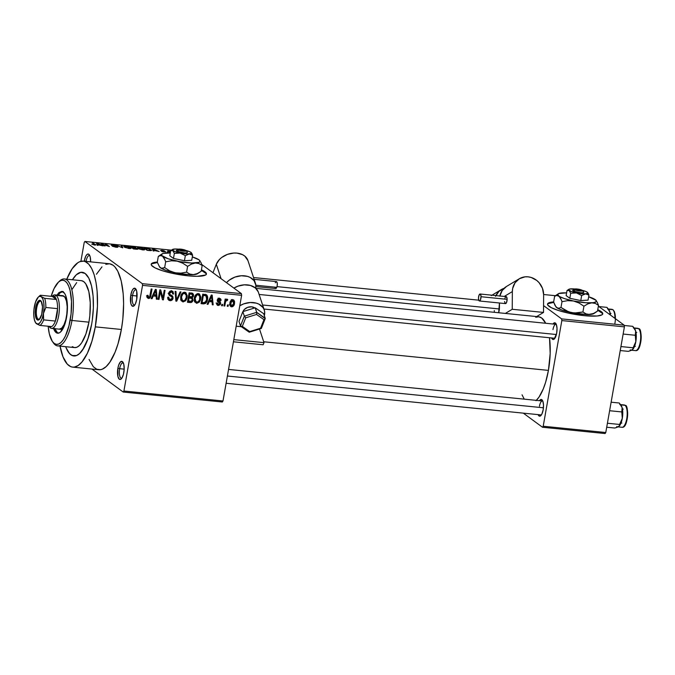 <?xml version="1.0" encoding="UTF-8"?>
<svg xmlns="http://www.w3.org/2000/svg" width="675" height="675" viewBox="0 0 675 675"><rect width="100%" height="100%" fill="white"/><g stroke="black" fill="none" stroke-linecap="round" stroke-linejoin="round"><path stroke-width="1.01" d="M86.062 261.377A7.712 2.734 -84.3 0 0 86.062 261.411L90.593 261.832L86.062 261.377A7.712 2.734 95.7 0 1 86.062 261.377A7.712 2.734 95.7 0 1 89.345 255.547A7.712 2.734 95.7 0 1 89.809 255.715A7.712 2.734 -84.3 0 0 86.062 261.377L84.308 260.904L86.062 261.377M132.545 295.549A7.712 2.734 -84.3 0 0 134.772 304.99A7.712 2.734 95.7 0 1 134.283 305.058A7.712 2.734 95.7 0 1 132.545 295.549L137.076 296.004L132.545 295.549A7.712 2.734 95.7 0 1 135.827 289.718A7.712 2.734 95.7 0 1 136.291 289.887A7.712 2.734 -84.3 0 0 132.545 295.549L130.79 295.076L132.545 295.549M136.713 299.438A9.113 3.232 95.7 0 1 134.131 305.767A9.113 3.232 95.7 0 1 130.992 304.02A9.113 3.232 95.7 0 1 130.79 295.076L130.815 303.37L131.65 305.471L133.447 306.222L135.354 303.961L136.713 299.438L136.688 291.144L135.304 288.453L133.397 288.723L132.148 290.554L130.79 295.076A9.113 3.232 95.7 0 1 135.818 288.993A9.113 3.232 95.7 0 1 136.713 299.438M119.652 368.693A7.712 2.734 -84.3 0 0 121.871 378.135A7.712 2.734 95.7 0 1 121.382 378.211A7.712 2.734 95.7 0 1 119.652 368.693L124.183 369.149L119.652 368.693A7.712 2.734 95.7 0 1 122.926 362.872A7.712 2.734 95.7 0 1 123.39 363.032A7.712 2.734 -84.3 0 0 119.652 368.693L117.889 368.229L119.652 368.693M123.812 372.583A9.113 3.232 95.7 0 1 121.23 378.92A9.113 3.232 95.7 0 1 118.091 377.165A9.113 3.232 95.7 0 1 117.889 368.229L117.914 376.515L119.298 379.215L120.555 379.375L121.846 378.177L123.457 374.262L124.183 369.048L123.787 364.298L122.403 361.606L120.496 361.876L118.707 365.023L117.889 368.229A9.113 3.232 95.7 0 1 122.918 362.146A9.113 3.232 95.7 0 1 123.812 372.583M206.322 274.244A28.029 5.383 10 0 0 201.319 270.354L206.061 273.535M201.412 269.814A28.029 5.383 -170 0 1 206.407 273.983A28.029 5.383 -170 0 1 187.912 275.813L171.889 273.232L162.186 270.658L155.005 267.848L151.453 265.241L151.225 264.127L153.917 262.524L157.309 262.043A28.029 5.383 -170 0 0 151.192 264.246A28.029 5.383 -170 0 0 187.912 275.813L197.201 276.311L205.546 275.02L206.381 274.101L206.153 272.995L201.412 269.814M551.576 337.888L553.07 339.508L554.276 339.019L556.681 333.155A8.412 2.987 95.7 0 1 554.293 339.002A8.412 2.987 95.7 0 1 551.602 337.956M538.059 414.56L539.553 416.18L540.751 415.69L541.907 414.003L543.164 409.826A8.412 2.987 95.7 0 1 540.776 415.673A8.412 2.987 95.7 0 1 538.085 414.627M89.049 359.429L93.327 366.727L96.728 369.225L100.398 369.698L102.305 369.174L106.135 366.618L109.89 362.146L115.054 352.24L117.998 343.87L121.373 329.476A53.258 18.908 -84.3 0 0 109.392 263.756L83.312 261.132A53.258 18.908 95.7 0 1 95.302 326.852L121.373 329.476L122.816 319.191L123.609 303.708L123.204 293.929L121.23 281.019L117.771 271.181L114.792 266.768L113.138 265.275L109.586 263.773L105.823 264.322M59.982 345.836L62.977 356.813L67.255 364.103L70.647 366.601L72.461 367.099L74.326 367.082L78.148 365.521L81.953 361.994L87.345 353.312L91.918 341.246L95.302 326.852A53.258 18.908 95.7 0 1 72.655 367.116L98.736 369.74A53.258 18.908 -84.3 0 0 121.373 329.476L95.302 326.852L97.462 306.188L97.133 291.313L95.985 282.412L94.154 274.725L91.699 268.557L88.72 264.144L85.32 261.647L83.506 261.157L79.743 261.698L77.828 262.727L72.157 268.726L66.766 279.188A53.258 18.908 95.7 0 1 83.312 261.132M535.984 400.688L539.047 397.043L543.257 388.96L545.662 382.134L548.421 370.389L263.706 341.761L548.421 370.389A43.445 15.424 -84.3 0 0 549.526 337.745M535.722 317.233L538.793 316.786L541.696 318.009L545.695 323.274A43.445 15.424 -84.3 0 0 538.633 316.769L255.8 288.335M602.657 314.094A28.029 5.383 10 0 0 597.653 310.205L602.387 313.386M597.746 309.665A28.029 5.383 -170 0 1 602.741 313.833A28.029 5.383 -170 0 1 584.246 315.664L568.223 313.082L558.52 310.508L551.34 307.699L547.779 305.083L547.56 303.978L550.252 302.375L553.643 301.885A28.029 5.383 -170 0 0 547.526 304.096A28.029 5.383 -170 0 0 584.246 315.664L597.198 315.993L601.881 314.862L602.708 313.951L602.488 312.846L597.746 309.665M91.657 324.177A42.044 14.926 95.7 0 1 73.778 355.961A42.044 14.926 95.7 0 1 65.711 346.697L66.133 347.827L65.711 346.697A42.044 14.926 95.7 0 0 73.778 355.961A42.044 14.926 95.7 0 0 91.657 324.177L87.877 338.96L82.586 349.971L79.625 353.498L76.596 355.514L73.626 355.944L70.824 354.763L68.293 352.021L66.133 347.827L69.517 353.582L72.191 355.556L76.596 355.514L79.625 353.498L84.012 347.676L86.662 342.149L88.99 335.543L91.657 324.177A42.044 14.926 95.7 0 0 82.19 272.287A42.044 14.926 95.7 0 1 91.657 324.177M241.405 293.633L201.85 264.549L241.405 293.633L241.625 295.321L142.543 285.356L123.913 391.019L222.995 400.984L241.625 295.321L222.995 400.984L222.303 401.996L222.995 400.984L123.913 391.019L123.213 392.04L222.303 401.996L123.213 392.04L91.96 369.056L123.213 392.04L123.913 391.019L142.543 285.356L142.324 283.669L241.405 293.633L241.625 295.321L142.543 285.356L142.324 283.669L241.405 293.633M171.475 250.155L84.907 241.456L142.324 283.669L84.907 241.456L171.475 250.155M169.585 251.809L170.378 252.391L169.265 251.48L169.501 252.273L169.585 251.809M170.336 252.644L167.636 250.906L170.328 251.227L167.636 250.906L170.336 252.644M167.957 252.121L167.13 252.037L167.957 252.121M165.578 251.716L162.979 251.851L161.544 251.319L164.734 251.632L160.566 250.501L163.443 250.568L164.464 250.982L161.528 250.687L165.578 251.716L161.452 250.644L164.464 250.982L161.882 250.298L160.675 250.594L164.801 251.682L161.544 251.319L165.738 251.944M153.757 250.374L153.993 251.007L153.124 250.914L152.457 248.822L153.335 248.915L159.173 251.522L153.757 250.374L159.173 251.522L153.335 248.915L152.457 248.822L153.124 250.914L153.993 251.007L153.757 250.374M142.737 249.902L138.696 248.839L137.582 247.598L141.117 247.759L144.307 249.016L144.627 249.784L142.737 249.902L144.627 249.784L144.307 249.016L139.472 247.497C137.371 247.421 136.856 247.725 137.945 248.408L142.737 249.902M129.111 248.527L124.31 247.033L124.267 246.122L127.491 246.392L130.368 247.447L131.001 248.408L129.111 248.527L131.001 248.408L130.672 247.649L125.837 246.122C123.736 246.046 123.23 246.35 124.31 247.033L129.111 248.527M94.517 245.05L91.724 244.139L94.829 244.721L92.332 242.781L95.631 244.713L94.517 245.05C95.842 245.101 96.12 244.907 95.327 244.46L92.332 242.781L94.838 244.696L91.724 244.139L94.517 245.05M97.816 244.755L98.052 245.379L97.183 245.295L96.517 243.203L97.394 243.287L103.233 245.903L97.816 244.755L103.233 245.903L97.394 243.287L96.517 243.203L97.183 245.295L98.052 245.379L97.816 244.755M102.457 244.207L105.005 246.08L100.988 243.65L107.933 245.97L105.376 244.088L106.203 244.173L109.392 246.518L102.457 244.207L109.392 246.518L106.203 244.173L105.376 244.088L107.933 245.97L100.988 243.65L105.005 246.08L102.457 244.207L102.372 244.671L102.457 244.207M112.025 245.295L116.125 245.751L112.674 244.797L111.181 245.202L116.927 246.721L115.754 247.185L112.269 246.156L116.092 247.219C117.686 247.354 118.235 247.219 117.754 246.797L116.353 247.244L112.514 246.308L116.986 246.932L111.181 245.202L111.78 244.747L114.294 245.059L116.125 245.751L112.919 245.059L111.999 245.076L112.244 245.43L117.754 246.797L111.847 245.531M122.124 245.776L122.707 247.86L116.243 245.185L121.88 247.539L121.255 245.692L122.124 245.776L121.255 245.692L121.88 247.539L116.243 245.185L122.707 247.86L122.124 245.776L121.829 247.438L122.124 245.776M137.616 248.763L137.227 249.269L133.456 248.94L130.258 246.594L135.726 247.548L135.692 248.071L137.616 248.763L135.692 248.071L135.92 247.674L130.258 246.594L133.456 248.94L136.021 249.202C137.666 249.345 138.198 249.202 137.616 248.763L137.835 249.067M151.04 249.683L151.554 250.282L151.158 250.594L147.082 250.307L143.893 247.961L150.128 249.151L143.893 247.961L147.082 250.307L149.512 250.552C151.656 250.661 152.162 250.374 151.04 249.683L150.871 250.619L151.04 249.683L151.546 250.332M228.336 305.016L228.099 306.366L227.264 306.281L227.509 304.931L228.336 305.016L227.509 304.931L227.264 306.281L228.099 306.366L227.348 305.817L228.099 306.366L228.336 305.016M225.408 302.459L224.775 306.037L223.948 305.952L225.163 299.05L225.99 299.135L225.796 300.24L226.8 299.126L227.728 299.565L227.315 300.527L225.998 300.729L225.408 302.459L225.813 301.067L227.315 300.527L227.728 299.565L227.003 299.109L225.796 300.24L225.99 299.135L225.163 299.05L223.948 305.952L224.775 306.037L224.032 305.488L224.775 306.037L225.408 302.459L224.657 301.911L225.408 302.459M222.649 304.442L222.404 305.792L221.577 305.716L221.813 304.358L222.649 304.442L221.813 304.358L221.577 305.716L222.404 305.792L221.662 305.243L222.404 305.792L222.649 304.442M218.784 300.983L218.818 302.138L220.649 303.472L220.143 304.695L218.244 305.505L216.692 304.172L216.616 303.083L217.468 303.041L218.227 304.476L219.729 303.784L219.679 302.915L217.257 300.949L217.502 299.379L218.708 298.401L220.193 298.552L220.936 299.363L221.046 300.518L220.193 300.561L219.324 299.346L218.093 300.24L220.362 301.885L220.649 303.472L220.193 301.733L218.109 300.08L219.856 299.523L218.025 298.19M209.208 301.582L207.984 304.349L207.115 304.256L211.317 295.026L212.186 295.118L213.165 304.864L212.296 304.779L212.077 301.877L209.208 301.582L212.077 301.877L212.296 304.779L213.165 304.864L212.186 295.118L211.317 295.026L207.115 304.256L207.984 304.349L207.309 303.843L207.984 304.349L209.208 301.582L208.55 301.109L209.208 301.582M196.67 303.337L194.543 301.607L194.299 298.274L196.096 294.443L197.572 293.642L199.488 293.996L200.863 297.152L200.391 300.122L199.302 302.122L196.67 303.337L199.302 302.122L200.72 298.797L199.555 294.047L198.391 293.608C195.961 294.005 194.594 295.566 194.299 298.274L194.543 301.607L196.67 303.337M183.035 301.961L181.069 300.569L180.672 296.899L182.798 292.798L184.351 292.224L185.853 292.621L187.237 295.785L186.764 298.747L185.667 300.755L183.035 301.961L185.667 300.755L187.093 297.43L185.929 292.672L184.756 292.233C182.326 292.638 180.968 294.19 180.672 296.899L180.917 300.232L183.035 301.961M148.677 297.38L148.028 295.312L147.175 295.346L147.26 297.683L148.449 298.485L147.26 297.683L147.175 295.346L148.028 295.312L148.272 297.219L149.622 296.899L151.192 288.984L152.018 289.069L150.466 297.059L149.69 298.156L148.449 298.485C149.968 298.249 150.787 297.253 150.888 295.507L152.018 289.069L151.192 288.984L149.698 296.755L148.677 297.38L146.475 295.903M153.259 295.962L152.044 298.721L151.175 298.637L155.377 289.406L156.246 289.491L157.224 299.244L156.355 299.152L156.136 296.249L153.259 295.962L156.136 296.249L156.355 299.152L157.224 299.244L156.246 289.491L155.377 289.406L151.175 298.637L152.044 298.721L151.369 298.223L152.044 298.721L153.259 295.962L152.609 295.481L153.259 295.962M160.338 291.828L158.996 299.422L158.169 299.337L159.84 289.853L160.726 289.946L162.886 297.894L164.227 290.292L165.054 290.377L163.384 299.86L162.489 299.767L160.338 291.828L162.489 299.767L163.384 299.86L165.054 290.377L164.227 290.292L162.886 297.894L160.726 289.946L159.84 289.853L158.169 299.337L158.996 299.422L158.254 298.873L158.996 299.422L160.338 291.828L159.587 291.279L160.338 291.828M167.552 297.877L169.374 299.211L168.202 299.312L170.024 300.653C171.678 300.704 172.699 299.869 173.095 298.164L172.277 297.565L173.095 298.164L172.732 299.211L170.547 300.67L168.927 300.316L167.889 298.882L167.839 297.177L168.691 297.135L168.953 298.755L169.889 299.472L171.273 299.43L172.176 298.434L172.057 297.017L169.349 295.422L168.742 294.216L169.366 291.853L171.096 290.9L172.977 291.516L173.585 293.996L172.732 294.03L172.437 292.503L171.113 292.005L169.957 292.553L169.594 294.148L172.716 296.215L173.095 298.164L172.235 295.777L169.687 294.376L169.594 293.389L171.416 292.022L172.226 292.309L172.732 294.03L173.585 293.996L172.758 291.33L171.585 290.908C170.049 290.891 169.113 291.676 168.767 293.271L169.493 295.54L171.796 296.755L172.26 298.097L170.294 299.557L169.374 299.211L168.691 297.135L167.839 297.177L168.75 300.198L170.024 300.653L168.033 299.295M180.976 291.98L176.698 301.202L175.888 301.118L175.103 291.389L175.964 291.473L176.437 300.046L180.107 291.895L180.976 291.98L180.107 291.895L176.437 300.046L175.964 291.473L175.103 291.389L175.888 301.118L176.698 301.202L175.846 300.569L176.698 301.202L180.976 291.98M193.033 300.012L191.346 302.434L187.447 302.282L189.118 292.798L192.578 293.271L193.573 294.722L193.286 296.502L192.307 297.565L193.033 300.012L192.307 297.565L193.556 295.667L192.864 293.439L189.118 292.798L187.447 302.282L190.012 302.535L187.642 301.143L190.012 302.535C191.692 302.628 192.704 301.784 193.033 300.012L192.24 299.43L193.033 300.012M207.487 299.413L205.453 303.48L201.074 303.649L202.745 294.165L206.845 295.085L207.579 296.806L207.487 299.413C208.001 297.481 207.622 295.912 206.356 294.705L202.745 294.165L201.074 303.649L203.504 303.893L201.277 302.51L203.504 303.893C205.9 303.632 207.233 302.138 207.487 299.413L206.736 298.865L207.487 299.413M234.52 303.429L233.668 305.767L232.554 306.695L231.01 306.703L229.93 305.421L230.192 301.843L231.677 299.928L233.854 300.139L234.579 301.539L234.52 303.429L233.71 300.029L232.833 299.7C231.069 299.97 230.091 301.075 229.888 303.041L230.69 306.517L231.567 306.838L230.057 305.733L231.567 306.838C233.347 306.56 234.335 305.421 234.52 303.429L233.761 302.864L234.52 303.429M84.215 242.477L80.89 261.318L84.215 242.477L84.907 241.456L84.215 242.477M72.444 279.762A42.044 14.926 95.7 0 1 82.19 272.287A42.044 14.926 95.7 0 0 72.444 279.762L76.351 274.75L80.873 272.32L85.151 273.485L88.813 278.151L91.538 285.922L93.099 296.114L93.361 307.859L92.289 320.144L93.361 307.859L93.099 296.114L91.538 285.922L88.813 278.151L85.151 273.485L80.873 272.32L76.351 274.75L72.444 279.762M523.311 413.142L542.506 427.25L605.087 433.544L605.779 432.523L624.409 326.869L561.836 320.574L543.206 426.237L605.779 432.523L605.087 433.544L542.506 427.25L523.311 413.142M543.569 305.615L561.617 318.887L624.198 325.173L598.362 306.18L624.198 325.173L624.409 326.869L605.779 432.523L543.206 426.237L542.506 427.25L543.206 426.237L561.836 320.574L561.617 318.887L561.836 320.574L624.409 326.869L624.198 325.173L561.617 318.887L543.569 305.615M564.317 292.975L562.444 292.874A19.626 3.763 -170 0 1 566.603 292.866L558.731 293.541L557.786 294.368L558.841 296.021A19.626 3.763 -170 0 1 558.267 293.785L555.441 295.692L543.637 294.519L555.424 295.701L554.639 296.249L553.618 302.029L554.639 296.249L556.799 295.448L564.477 298.612L573.488 300.999L585.799 302.746L593.266 302.695L596.092 301.793L596.025 300.291L588.659 296.755A19.626 3.763 -170 0 1 595.342 299.692L594.354 299.202M543.164 409.826L543.493 404.975L542.801 401.077L541.299 399.457L539.485 400.68A8.412 2.987 95.7 0 1 542.329 400.191A8.412 2.987 95.7 0 1 543.164 409.826M556.681 333.155L557.018 328.303L556.318 324.405L554.816 322.785L553.002 324.008A8.412 2.987 95.7 0 1 555.854 323.519A8.412 2.987 95.7 0 1 556.681 333.155M536.321 400.359A43.445 15.424 -84.3 0 0 548.421 370.389L550.176 353.531L549.517 337.652M522.045 394.824L524.273 399.161M548.294 303.607L553.753 302.417A28.029 5.383 10 0 0 547.518 304.374M539.452 406.274A7.012 2.489 95.7 0 1 542.43 400.975A7.012 2.489 95.7 0 1 542.801 401.102A7.012 2.489 -84.3 0 0 539.452 406.274M552.968 329.602A7.012 2.489 95.7 0 1 555.947 324.304A7.012 2.489 95.7 0 1 556.327 324.43A7.012 2.489 -84.3 0 0 552.968 329.602M90.593 261.866L90.205 256.973L89.37 254.872L88.214 254.028L86.915 254.551L85.666 256.382L84.308 260.904A9.113 3.232 95.7 0 1 89.336 254.821A9.113 3.232 95.7 0 1 90.593 261.866M101.984 266.87L96.432 274.252M72.655 367.116A53.258 18.908 95.7 0 1 60.033 346.132M151.959 263.756L157.418 262.567A28.029 5.383 10 0 0 151.183 264.524M150.137 294.958L150.888 295.507L150.137 294.958M147.791 296.865L147.108 297.135M147.26 297.683L148.449 298.485M146.88 297.152L147.859 296.814M155.107 295.017L155.157 295.532L155.107 295.017M156.305 298.569L157.224 299.244L156.305 298.569M154.356 294.941L156.136 296.249L154.356 294.941M153.689 294.848L152.93 294.773L153.689 294.848M153.74 294.882L154.997 292.199L154.33 291.701L154.997 292.199L155.697 290.444L155.098 290.005L155.697 290.444L156.043 295.11L153.098 294.41L156.043 295.11L155.697 290.444L153.74 294.882M161.764 297.067L162.886 297.894L161.764 297.067M162.304 299.067L163.384 299.86L162.304 299.067M169.349 295.059L170.235 295.675M169.012 295L170.505 296.097L169.012 295M171.636 290.917L171.813 291.997M172.749 293.38L173.585 293.996L172.749 293.38M170.218 291.136L171.416 292.022L170.218 291.136M168.868 292.849L169.594 293.389L168.868 292.849M168.716 293.667L169.687 294.376L168.716 293.667M168.151 293.338L169.687 294.376M171.121 295.237L171.315 296.401M167.915 299.27L169.762 299.05M168.725 299.329L169.256 299.244M171.315 296.477L170.893 294.882M171.813 292.115L171.467 290.579M175.635 297.97L176.377 298.519L175.635 297.97M175.762 299.548L176.437 300.046L175.762 299.548M184.899 292.25L185.338 293.608M186.334 296.873L187.093 297.43L186.334 296.873M184.933 300.215L185.667 300.755L184.933 300.215L186.266 297.321C186.064 299.354 185.051 300.535 183.229 300.856L182.368 300.535L181.499 297C181.676 294.891 182.697 293.676 184.57 293.347L186.292 295.135L186.266 297.321L186.089 294.494L184.57 293.347L182.807 294.005L181.499 297L180.757 296.46L181.499 297L182.191 300.383L183.532 300.864L184.942 300.206M182.326 300.502L181.094 300.603M181.035 300.594L182.655 300.367M185.414 294.443L184.882 292.224M191.675 293.051L191.776 294.005M192.713 295.051L189.413 292.832L192.333 294.418L192.696 295.743L191.692 296.975L189.253 296.823L189.751 293.988L189 293.439L191.194 294.131L189.751 293.988L189.253 296.823L188.502 296.274L191.692 296.975L192.713 295.068M191.54 297L192.307 297.565L191.54 297M191.109 297L191.278 298.046M191.253 298.325L190.949 296.688M191.768 294.089L191.632 292.925M189.548 296.882L191.759 298.401L192.198 299.936L191.109 301.396L187.718 300.704L188.468 301.252L189.059 297.928L190.696 298.097L188.426 296.713L189.869 297.017L190.392 297.869M189.861 292.857L190.595 293.152M192.333 294.418L189.996 292.882M189.059 297.928L188.308 297.38L189.059 297.928L188.468 301.252L191.531 301.185L192.198 299.936L191.945 298.578L189.059 297.928M191.759 298.401L189.38 296.831M198.526 293.625L198.973 294.975M199.96 298.24L200.72 298.797L199.96 298.24M198.568 301.582L199.302 302.122L198.568 301.582M195.953 301.877L194.721 301.978M194.662 301.97L196.282 301.742M199.041 295.81L198.509 293.6M195.126 298.367C195.311 296.266 196.332 295.043 198.197 294.713L199.927 296.511L199.901 298.688C199.69 300.729 198.678 301.902 196.855 302.223L195.995 301.902L195.126 298.367L194.392 297.827L195.126 298.367L195.623 301.539L197.775 302.105L199.581 299.928L199.716 295.861L198.526 294.781L196.965 294.975L195.126 298.367M205.478 294.452L205.782 295.658M205.816 296.013L205.377 294.249M203.327 294.207L204.263 294.545M204.23 294.511L206.002 295.819L206.66 299.32L205.926 301.607L203.588 302.771L202.095 302.628L201.352 302.079L202.095 302.628L203.377 295.363L202.635 294.806L204.846 295.507L203.074 294.199L206.002 295.819L203.023 294.165M206.002 295.819L203.377 295.363L202.095 302.628L204.938 302.619L206.542 299.902L206.55 296.519L204.204 294.494M211.047 300.645L211.106 301.16L211.047 300.645M212.254 304.197L213.165 304.864L212.254 304.197M210.296 300.569L212.077 301.877L210.296 300.569M209.638 300.468L208.879 300.392L209.638 300.468M209.68 300.502L210.938 297.827L210.271 297.329L210.938 297.827L211.638 296.063L211.039 295.625L211.638 296.063L211.992 300.738L209.039 300.038L211.992 300.738L211.638 296.063L209.68 300.502M219.324 299.346L220.193 300.561L221.046 300.518L220.092 299.818L221.046 300.518L220.413 298.696L219.468 298.358L217.257 300.139L217.831 301.843L218.936 302.459L217.392 301.32L219.788 303.564L218.481 304.526L217.468 303.041L216.616 303.083L217.316 305.176L218.244 305.505L216.768 304.417L218.244 305.505L220.649 303.472L218.801 302.248M218.481 304.526L216.076 302.982M218.936 302.459L219.679 302.915M219.189 298.342L219.223 299.067M217.418 299.565L218.109 300.08L217.418 299.565M217.291 299.953L218.278 300.679M217.485 304.02L216.692 304.172M216.633 304.172L218.017 303.674M218.776 302.349L218.717 300.814M219.223 299.177L219.113 298.021M225.053 299.692L225.796 300.24L225.053 299.692M227.728 299.565L227.003 299.109M226.15 299.666L227.315 300.527L226.15 299.666M226.041 299.827L226.741 300.341L226.041 299.827M224.927 300.409L225.813 301.067L224.927 300.409M232.613 299.692L232.799 300.611M230.791 305.336L229.964 305.513M229.897 305.513L230.918 305.269M232.816 300.898L232.529 299.481M231.947 300.814L231.955 301.236M232.63 300.679L230.918 302.299L231.069 305.505L231.871 305.868L232.875 305.362L233.778 302.569L233.558 301.362L232.63 300.679L233.685 303.413L231.77 305.859L229.981 302.577L230.723 303.117L232.63 300.679L231.635 299.945L233.17 300.881L231.348 299.548M231.77 305.859L229.407 304.315M94.838 244.696L94.179 244.78M93.082 243.329L93.167 242.865L93.082 243.329M95.217 245.084L95.327 244.46L95.217 245.084M95.74 244.932L95.327 244.46M97.352 243.498L97.09 244.983L97.352 243.498L99.993 244.974L97.723 244.502L97.571 243.903L97.327 245.303L97.352 243.498L97.58 245.329L97.723 244.502L100.035 244.738L97.352 243.498M101.782 244.24L101.874 243.743L101.782 244.24M106.118 244.637L106.203 244.173L106.118 244.637M116.927 246.721L116.969 247.278M123.812 246.4L124.31 247.033M130.52 248.552L130.672 247.649L130.52 248.552M131.001 248.408L130.672 247.649M125.145 247.126L128.689 248.484L130.233 247.995L126.917 246.493L124.883 246.442L125.145 247.126C124.259 246.586 124.613 246.341 126.217 246.4L129.836 247.556C130.672 248.071 130.3 248.307 128.731 248.257L125.086 247.48L124.715 246.586L124.597 247.227M129.836 247.556L130.14 248.577M135.143 247.624L131.465 246.949L132.418 247.649L131.465 246.949L131.38 247.421L131.465 246.949L135.143 247.624L134.772 248.13L132.418 247.649L132.334 248.122L132.418 247.649L134.814 247.877M136.789 248.678L132.789 247.927L133.912 248.746L132.789 247.927L132.705 248.392L132.789 247.927L136.789 248.678L136.443 249.235L133.869 248.982L136.485 248.982M137.438 247.767L137.945 248.408M144.146 249.927L144.307 249.016L144.146 249.927M144.627 249.784L144.307 249.016M138.78 248.493L142.324 249.851L143.859 249.37L140.552 247.868L138.51 247.809L138.78 248.493C137.886 247.953 138.24 247.717 139.852 247.767L143.463 248.932C144.298 249.446 143.927 249.674 142.357 249.623L138.713 248.847L138.341 247.961L138.232 248.594M143.463 248.932L143.767 249.953M147.538 250.121L145.091 248.324L145.015 248.788L145.091 248.324L147.808 248.636L150.204 249.598L150.652 250.147L147.496 250.349L150.652 250.163L148.686 248.856L145.091 248.324L147.538 250.121M153.293 249.126L153.031 250.611L153.293 249.117L155.976 250.366L153.664 250.13L153.512 249.522L153.267 250.931L153.293 249.117L153.52 250.957L153.664 250.13L155.976 250.366L153.293 249.117M164.801 251.682L164.042 251.834M161.452 250.644L162.245 250.543M168.387 251.454L168.463 250.99L168.387 251.454M168.75 251.724L168.834 251.26L168.75 251.724M169.265 251.48L169.163 252.028L169.779 251.353M61.847 291.372L61.838 291.372A21.026 7.459 95.7 0 1 66.572 317.317L64.682 324.709L60.556 331.973L59.037 332.986L56.152 332.606L53.595 328.573M59.012 281.644A33.64 11.939 95.7 0 1 64.403 278.952A33.64 11.939 95.7 0 1 71.972 320.465L70.217 319.992A32.24 11.441 95.7 0 1 52.431 341.525A32.24 11.441 95.7 0 1 48.161 326.236L49.342 333.914L52.304 341.348L54.236 343.448L56.388 344.351L58.666 344.022L60.986 342.478L63.264 339.77L65.399 336.007L68.943 325.924L71.086 313.765L71.499 301.387L70.124 290.663L68.816 286.453L67.162 283.238L65.23 281.137L63.079 280.226L60.801 280.555L58.48 282.099L54.067 288.571L51.165 296.317A32.24 11.441 95.7 0 1 58.396 282.184A32.24 11.441 95.7 0 1 69.5 288.368A32.24 11.441 95.7 0 1 70.217 319.992L71.972 320.465A33.64 11.939 95.7 0 1 57.67 345.887A33.64 11.939 95.7 0 1 52.928 342.183A33.64 11.939 -84.3 0 0 53.409 342.934A33.64 11.939 -84.3 0 0 71.972 320.465L88.923 322.169L71.972 320.465A33.64 11.939 -84.3 0 0 71.221 287.457A33.64 11.939 -84.3 0 0 59.636 281.002L58.396 282.184M57.67 345.887L74.621 347.591A33.64 11.939 -84.3 0 0 88.923 322.169L85.894 333.998L81.667 342.799L79.296 345.625L76.874 347.237L74.495 347.583L72.25 346.638M52.059 296.409A16.816 5.974 95.7 0 1 54.894 294.899L62.716 295.684A16.816 5.974 95.7 0 1 66.504 316.44A16.816 5.974 95.7 0 1 59.358 329.155M72.073 289.381L76.68 282.623M81.472 280.673L83.717 281.61L85.742 283.804L88.83 291.558L90.264 302.746L89.834 315.672L88.923 322.169A33.64 11.939 -84.3 0 0 81.354 280.657L64.403 278.952M56.962 295.11L58.919 292.604L61.914 291.381L64.581 293.338L65.661 295.439L67.407 305.176L66.572 317.317A21.026 7.459 95.7 0 1 57.628 333.205A21.026 7.459 95.7 0 1 53.468 328.202M54.903 328.708L57.451 332.741M63.222 291.516L60.218 292.731L58.261 295.237M62.783 295.692L64.918 297.262L66.462 301.134L67.179 306.728L66.96 313.192L65.838 319.537L63.99 324.793L61.695 328.168L59.29 329.147M54.768 328.337A21.026 7.459 -84.3 0 0 58.295 333.197M608.74 309.648L606.968 307.37L598.868 306.56L606.968 307.37L609.854 312.002A11.213 3.982 -84.3 0 0 608.917 309.876L609.854 312.002L609.989 314.736L609.854 312.002L608.892 309.842M612.723 309.656A11.213 3.982 95.7 0 1 614.925 318.355A11.213 3.982 -84.3 0 0 612.723 309.656L608.462 309.234L612.723 309.656A11.213 3.982 -84.3 0 0 611.93 309.336L613.077 309.791A0.844 0.768 126.3 0 0 612.723 309.656A0.844 0.768 -53.7 0 1 613.086 309.8L614.478 311.774L615.448 318.743M614.731 324.219A10.37 3.679 -84.3 0 0 614.09 311.403M609.905 312.196L609.905 312.196A11.213 3.982 95.7 0 1 610.386 315.023L609.854 312.002A11.213 3.982 -84.3 0 1 610.386 315.023M609.508 311.048L609.989 312.525M614.512 312.263L615.381 319.03M277.02 286.613L499.365 308.964L277.02 286.613M262.6 304.982L556.394 334.522L262.6 304.982M543.426 407.793L227.391 376.017L543.426 407.793M41.209 301.463A9.113 3.232 -84.3 0 0 36.695 308.095A9.113 3.232 -84.3 0 0 38.104 319.073L37.176 319.807A9.948 3.535 95.7 0 1 35.64 307.817A9.948 3.535 95.7 0 1 40.567 300.577L41.209 301.463A9.113 3.232 95.7 0 1 41.42 301.649A9.113 3.232 -84.3 0 0 41.209 301.463L42.508 306.83L41.715 314.398L39.26 319.511L37.842 320.093L36.577 319.165L35.243 313.554L36.028 305.986L38.483 300.873L40.567 300.577A9.948 3.535 95.7 0 1 41.133 301.168A9.948 3.535 95.7 0 1 42.39 310.542A9.948 3.535 95.7 0 1 39.285 319.486A9.948 3.535 95.7 0 1 37.176 319.807L38.104 319.073A9.113 3.232 95.7 0 1 36.551 309.015A9.113 3.232 95.7 0 1 40.567 301.21A9.113 3.232 95.7 0 1 41.209 301.463M39.428 319.207L38.104 319.073L39.428 319.207M55.375 321.064A15.415 5.476 95.7 0 1 51.612 326.582A15.415 5.476 95.7 0 1 49.283 326.405L50.347 327.89A16.816 5.974 -84.3 0 0 58.683 315.655A16.816 5.974 -84.3 0 0 56.084 295.38L54.54 296.603A15.415 5.476 95.7 0 1 56.388 299.489A15.415 5.476 95.7 0 1 57.561 308.644A15.415 5.476 95.7 0 1 55.375 321.064L56.928 315.191L57.561 308.644L55.375 321.064L43.639 319.882L43.428 313.546L45.833 307.462L57.561 308.644L55.375 321.064L43.639 319.882A15.415 5.476 95.7 0 1 39.876 325.409L51.612 326.582A15.415 5.476 -84.3 0 0 55.375 321.064M54.894 294.899A16.816 5.974 95.7 0 1 56.084 295.38L63.906 296.165L56.084 295.38A16.816 5.974 95.7 0 1 58.953 313.959A16.816 5.974 95.7 0 1 51.536 328.371A16.816 5.974 95.7 0 1 50.347 327.89A16.816 5.974 95.7 0 1 49.047 326.329M49.005 326.32L49.402 326.886A16.816 5.974 -84.3 0 0 50.347 327.89L49.283 326.405A15.415 5.476 95.7 0 1 49.208 326.346L39.876 325.409A15.415 5.476 -84.3 0 0 43.639 319.882L43.225 316.744L44.002 308.104L43.782 302.982L42.829 298.957L41.259 296.646L39.336 296.392L38.332 297.067L35.581 301.911L33.936 309.547L33.758 314.93L34.358 319.596L35.64 322.827L39.876 325.409L36.484 323.738L38.408 323.992L40.407 322.144L42.171 318.473L43.428 313.546A14.015 4.978 95.7 0 1 36.484 323.738A14.015 4.978 95.7 0 1 35.699 322.903A14.015 4.978 95.7 0 1 34.315 306.847A14.015 4.978 95.7 0 1 38.289 297.101A14.015 4.978 95.7 0 1 41.259 296.646L40.475 295.245L52.211 296.418L56.388 299.489L54.54 296.603L52.211 296.418A15.415 5.476 95.7 0 1 54.54 296.603L56.084 295.38A16.816 5.974 -84.3 0 0 52.515 295.928L52.017 296.401M38.905 296.62A15.415 5.476 95.7 0 1 40.475 295.245L52.211 296.418L56.388 299.489L44.651 298.316L41.259 296.646A14.015 4.978 95.7 0 1 43.428 313.546L45.833 307.462L57.561 308.644A15.415 5.476 -84.3 0 0 56.388 299.489L44.651 298.316A15.415 5.476 95.7 0 1 45.833 307.462A15.415 5.476 -84.3 0 0 44.651 298.316L41.259 296.646M39.665 319.073A9.113 3.232 95.7 0 1 38.745 319.334A9.113 3.232 95.7 0 1 38.104 319.073A9.113 3.232 -84.3 0 0 39.665 319.073M36.037 323.35L36.484 323.738M40.475 295.245A15.415 5.476 -84.3 0 0 39.538 295.928L38.289 297.101M638.516 328.624A0.844 0.768 -53.7 0 1 638.879 328.759A0.844 0.768 126.3 0 0 638.516 328.624A11.213 3.982 -84.3 0 0 637.723 328.303L638.871 328.759C642.355 327.864 641.959 351.953 635.479 350.612A11.213 3.982 -84.3 0 0 640.423 341.002A11.213 3.982 -84.3 0 0 638.516 328.624L634.255 328.193L638.516 328.624A11.213 3.982 95.7 0 1 640.491 340.512A11.213 3.982 95.7 0 1 635.833 350.603M620.232 350.553L628.349 351.363L620.232 350.553M620.941 346.57L633.099 347.785L632.846 349.262L630.669 350.612L628.349 351.363L631.606 350.19L633.395 348.57L635.816 341.693L633.099 347.785L620.941 346.57M623.143 334.049L635.302 335.273L635.816 341.693L636.28 335.914L635.648 330.969L635.302 335.273L623.143 334.049M634.534 328.607L635.648 330.969A11.213 3.982 -84.3 0 0 634.711 328.843L632.762 326.337L624.232 325.477L632.762 326.337L635.648 330.969L634.686 328.801M631.268 350.173L632.34 349.743A11.213 3.982 -84.3 0 1 630.256 349.852M635.327 330.024L635.783 331.493M635.698 331.155L635.698 331.163A11.213 3.982 95.7 0 1 632.694 349.422L632.694 349.422M632.635 349.49L632.61 349.515A11.213 3.982 -84.3 0 0 632.635 349.49A11.213 3.982 -84.3 0 0 635.816 341.693A11.213 3.982 -84.3 0 0 635.648 330.969L635.302 335.273L635.985 340.048L635.369 343.752M640.305 331.223L641.174 337.989M641.039 340.014L640.347 343.921M639.824 345.659L637.791 349.245M637.445 349.523A10.37 3.679 -84.3 0 0 640.963 340.673A10.37 3.679 -84.3 0 0 639.883 330.362M635.816 341.693L632.846 349.262M624.991 405.295A0.844 0.768 -53.7 0 1 625.354 405.43A0.844 0.768 126.3 0 0 624.991 405.295A11.213 3.982 -84.3 0 0 624.206 404.975L625.345 405.43C628.83 404.536 628.442 428.625 621.962 427.283A11.213 3.982 -84.3 0 0 626.906 417.673A11.213 3.982 -84.3 0 0 624.991 405.295L620.738 404.865L624.991 405.295A11.213 3.982 95.7 0 1 626.974 417.184A11.213 3.982 95.7 0 1 622.316 427.275M621.785 406.679L622.266 408.164M606.715 427.224L614.832 428.034L606.715 427.224M607.416 423.242L619.583 424.457L619.321 425.933L617.153 427.283L614.832 428.034L618.089 426.862L619.878 425.242L622.299 418.365L619.583 424.457L607.416 423.242M609.626 410.721L621.785 411.944L622.299 418.365L622.763 412.585L622.131 407.632L621.785 411.944L609.626 410.721M621.017 405.278L622.131 407.632A11.213 3.982 -84.3 0 0 621.194 405.515L619.245 403.009L611.128 402.19L619.245 403.009L622.131 407.632L621.169 405.473M617.752 426.845L618.815 426.414A11.213 3.982 -84.3 0 1 616.739 426.524M622.181 407.827L622.181 407.835A11.213 3.982 95.7 0 1 619.178 426.094L619.178 426.094M619.118 426.161L619.093 426.187A11.213 3.982 -84.3 0 0 619.118 426.161A11.213 3.982 -84.3 0 0 622.299 418.365A11.213 3.982 -84.3 0 0 622.131 407.632L621.785 411.944L622.468 416.72L621.852 420.424M626.788 407.894L627.657 414.661M627.514 416.686L626.83 420.593M626.307 422.331L624.265 425.917M623.928 426.195A10.37 3.679 -84.3 0 0 627.438 417.344A10.37 3.679 -84.3 0 0 626.366 407.033M622.299 418.365L619.321 425.933M254.905 308.078L251.64 306.821L247.666 307.353L244.325 309.488L242.983 311.588A7.012 5.122 161.7 0 1 243.025 311.47A7.012 5.122 161.7 0 1 248.172 307.184A7.012 5.122 161.7 0 1 254.72 307.935M255.876 286.563L275.687 288.554A3.502 1.24 -84.3 0 0 276.784 287.339L255.842 285.23L276.784 287.339A3.502 1.24 -84.3 0 0 277.307 283.66A3.502 1.24 -84.3 0 0 276.387 281.576L254.137 279.34M239.785 305.767L243.768 303.851L250.163 302.527L256.264 303.134L258.913 304.155L262.904 307.42L264.085 309.547L264.668 311.884L264.338 315.655A16.816 12.293 -18.3 0 0 264.262 310.027A16.816 12.293 -18.3 0 0 239.785 305.767M241.363 326.717L236.183 326.202L241.363 326.717M258.424 292.343A16.816 12.293 161.7 0 0 233.896 288.107L237.929 286.166L244.325 284.833L250.425 285.449L255.319 287.913L258.247 291.853L264.262 310.027M263.166 344.773L264.001 342.655L259.495 329.02L264.001 342.655L233.812 339.626L264.001 342.655L263.166 344.773L233.432 341.786L263.166 344.773M255.428 283.255A16.816 12.293 -18.3 0 1 255.665 288.217L255.825 285.12L254.062 280.648L250.079 277.383L247.43 276.362L241.321 275.754L234.934 277.087L229.238 280.159L226.496 282.673A16.816 12.293 -18.3 0 1 242.924 275.721A16.816 12.293 -18.3 0 1 255.428 283.255L247.936 260.558A16.816 12.293 161.7 0 0 232.563 253.159A16.816 12.293 161.7 0 0 216.321 264.254L212.971 272.725L216.321 264.254L221.079 278.682L216.321 264.254L219.426 259.504L221.738 257.453L227.441 254.382L233.828 253.049L236.984 253.108L242.587 254.686L244.823 256.129L247.944 260.592M276.488 281.602L277.29 283.483L277.13 286.149L276.328 288.174L275.358 288.385M275.155 288.107L274.86 287.221M275.29 282.791L275.501 282.319M275.746 281.956L276.244 281.585M249.134 332.151L249.758 331.585L242.325 326.379L245.708 317.815L244.342 316.17L256.702 312.323L265.199 318.651L263.706 313.723L255.209 307.783L263.706 313.723L265.207 318.262L256.702 312.323L255.209 307.783L256.702 312.323L244.342 316.17L242.848 311.631L255.209 307.783L242.848 311.631L244.342 316.17L240.477 325.957L238.984 321.418L242.848 311.631L238.984 321.418L240.477 325.957L244.342 316.17L245.708 317.815L242.325 326.379L249.758 331.585L260.575 328.219L263.959 319.655L256.525 314.457L245.708 317.815L256.525 314.457L263.959 319.655L260.575 328.219L261.242 328.48L260.575 328.219L248.982 331.898M264.524 319.402L263.959 319.655L264.524 319.402M256.686 313.917L256.778 313.327L256.686 313.917M256.787 312.761L256.778 313.327L256.787 312.761M241.144 326.455L242.325 326.379L240.713 326.27L249.142 332.159M505.322 303.556L506.537 302.51L507.127 299.346A3.502 1.24 -84.3 0 0 506.191 296.629L480.111 294.005A3.502 1.24 95.7 0 1 481.047 296.722L507.127 299.346L506.571 296.857L505.364 297.27M479.41 300.983L505.491 303.598A3.502 1.24 -84.3 0 0 507.127 299.346L481.047 296.722A3.502 1.24 95.7 0 1 479.41 300.983A3.502 1.24 95.7 0 1 478.474 298.266A3.502 1.24 95.7 0 1 480.111 294.005M495.889 295.591A16.816 15.196 -121 0 1 501.314 289.583A16.816 15.196 -121 0 1 504.056 288.318M498.656 312.753L499.466 302.999L499.432 307.488A7.012 2.489 95.7 0 1 498.656 312.753M504.292 296.435L512.35 291.592L512.241 309.277L505.347 313.428L512.241 309.277L543.527 312.424L536.633 316.567L543.527 312.424L543.637 294.739L542.489 288.368L539.131 282.732L536.768 280.462L531.149 277.45L528.095 276.834L525.04 276.843L519.387 278.707L515.042 282.783L512.671 288.436L512.35 291.592A16.816 15.196 -121 0 1 519.32 278.75A16.816 15.196 -121 0 1 535.427 279.484A16.816 15.196 -121 0 1 543.637 294.739L543.527 312.424L512.241 309.277L512.35 291.592L504.292 296.435M505.145 297.717L504.942 298.257M504.571 301.539L505.102 303.37M504.098 288.309L498.994 291.338L495.577 296.291M506.528 286.453L502.183 290.52L499.812 296.173M519.32 278.75L506.461 286.487A16.816 15.196 59 0 0 499.846 295.988M494.37 312.323A7.012 2.489 95.7 0 1 494.294 310.584M478.474 298.266L479.031 300.755L479.739 300.898L480.457 299.894L481.03 296.072L480.271 294.055L479.064 295.093L478.474 298.266M178.116 249.278L176.529 250.341A5.603 1.08 10 0 0 176.403 250.661L178.006 249.446L185.38 250.189L180.782 249.142L178.006 249.446A4.202 0.81 -170 0 1 178.116 249.278A4.202 0.81 -170 0 1 181.229 249.193A4.202 0.81 -170 0 1 185.38 250.189L185.853 250.813L185.38 250.189L178.006 249.446L176.842 250.214M170.682 250.703L172.783 250.585A9.813 1.882 -170 0 1 172.496 249.472L170.682 250.703L172.783 250.585L174.361 253.412L180.107 253.074L185.33 255.682L184.444 260.719L173.475 258.441L174.361 253.412L180.107 253.074L185.33 255.682L189.228 253.994L192.611 255.243L191.725 260.28L184.444 260.719L185.33 255.682L189.228 253.994L192.611 255.243L191.033 252.425A9.813 1.882 -170 0 1 191.447 252.813A9.813 1.882 -170 0 1 189.228 253.994A9.813 1.882 -170 0 1 180.107 253.074A9.813 1.882 -170 0 1 172.783 250.585L174.361 253.412L173.475 258.441L169.788 255.732L170.682 250.703L169.788 255.732L173.475 258.441L184.444 260.719L191.725 260.28L192.611 255.243L191.911 253.53M175.517 249.067L173.618 249.176M167.982 253.133L166.109 253.032A19.626 3.763 -170 0 1 170.269 253.015L163.342 253.395L161.452 254.517L161.831 255.572L168.143 258.761L179.668 261.638L191.649 263.014L199.125 262.322L200.045 260.997L199.015 259.841L192.324 256.905A19.626 3.763 -170 0 1 199.015 259.841L198.02 259.352M160.253 255.108L158.304 256.399L160.464 255.597L162.506 256.171L164.261 258.382L165.67 261.816L164.658 267.595L162.498 268.397L160.456 267.823A19.626 3.763 10 0 0 175.103 272.801L169.619 270.818L164.658 267.595L165.67 261.816L171.349 260.803L177.162 261.149L182.647 263.132L187.608 266.355L186.587 272.143L180.917 273.147L175.103 272.801A19.626 3.763 10 0 0 193.354 274.641L189.759 274.042L186.587 272.143L187.608 266.355L191.498 264.035L195.412 262.988L199.007 263.579L202.179 265.486L201.158 271.266L197.269 273.586L193.354 274.641A19.626 3.763 10 0 0 197.53 273.721L200.357 271.823L197.269 273.586L193.354 274.641L189.759 274.042L186.587 272.143L180.917 273.147L175.103 272.801L169.619 270.818L164.658 267.595L161.452 268.312L159.536 266.912L157.283 262.178L158.304 256.399L157.283 262.178L159.629 267.038A19.626 3.763 10 0 0 160.456 267.823L159.536 266.912A19.626 3.763 10 0 0 159.629 267.038M200.357 271.823L201.158 271.266L202.179 265.486L200.762 262.06L202.179 265.486L199.007 263.579L195.412 262.988A19.626 3.763 -170 0 1 177.162 261.149L182.647 263.132L187.608 266.355L191.498 264.035L195.412 262.988A19.626 3.763 -170 0 0 199.842 260.626L199.935 260.761M166.109 253.032L166.109 253.032A19.626 3.763 -170 0 0 161.941 253.943L158.304 256.399L160.464 255.597L162.506 256.171A19.626 3.763 -170 0 1 161.941 253.943M199.015 259.841A19.626 3.763 -170 0 1 199.842 260.626M165.004 259.993L165.67 261.816L171.349 260.803L177.162 261.149A19.626 3.763 -170 0 1 162.506 256.171L165.004 259.993M159.427 266.667L161.443 268.448L166.092 270.413L177.618 273.291L189.591 274.666L194.881 274.497L197.699 273.594M172.496 249.472A9.813 1.882 -170 0 1 174.58 249.016A9.813 1.882 -170 0 1 178.512 249.142M178.715 249.159L174.58 249.016L172.268 250.012L175.601 251.885L182.621 253.53L187.346 254.011L191.405 253.471L191.548 252.998L189.894 251.783L185.49 250.341A9.813 1.882 -170 0 1 191.033 252.425M176.234 250.644L177.145 251.319L176.234 250.644M187.237 252.113L186.975 252.804L184.562 252.914L177.314 251.336A5.603 1.08 10 0 0 183.727 252.847A5.603 1.08 10 0 0 187.414 252.349L186.292 250.855L178.917 250.113L183.516 251.159L186.292 250.855A4.202 0.81 -170 0 1 183.516 251.159A4.202 0.81 -170 0 1 178.917 250.113L177.314 251.336L178.917 250.113L186.292 250.855L187.237 252.113M574.442 289.128L572.864 290.191A5.603 1.08 10 0 0 572.737 290.512L574.332 289.297L581.707 290.031L577.108 288.993L574.332 289.297A4.202 0.81 -170 0 1 574.442 289.128A4.202 0.81 -170 0 1 577.564 289.043A4.202 0.81 -170 0 1 581.707 290.031L582.188 290.663L581.707 290.031L574.332 289.297L573.176 290.056M567.008 290.545L569.109 290.436A9.813 1.882 -170 0 1 568.831 289.322L567.008 290.545L569.109 290.436L570.696 293.254L576.442 292.925L581.664 295.532L580.778 300.561L569.81 298.291L570.696 293.254L576.442 292.925L581.664 295.532L585.562 293.844L588.946 295.093L588.06 300.13L580.778 300.561L581.664 295.532L585.562 293.844L588.946 295.093L587.368 292.275A9.813 1.882 -170 0 1 587.782 292.663A9.813 1.882 -170 0 1 585.562 293.844A9.813 1.882 -170 0 1 576.442 292.925A9.813 1.882 -170 0 1 569.109 290.436L570.696 293.254L569.81 298.291L566.123 295.582L567.008 290.545L566.123 295.582L569.81 298.291L580.778 300.561L588.06 300.13L588.946 295.093L588.246 293.38M571.852 288.917L569.953 289.027M556.588 294.958L554.639 296.249L556.799 295.448L558.841 296.021L560.587 298.232L562.005 301.666L560.984 307.446L558.833 308.247L556.782 307.673A19.626 3.763 10 0 0 571.438 312.652L565.945 310.669L560.984 307.446L562.005 301.666L567.675 300.653L573.488 300.999L578.981 302.982L583.942 306.205L582.922 311.985L577.252 312.998L571.438 312.652A19.626 3.763 10 0 0 589.688 314.483L586.094 313.892L582.922 311.985L583.942 306.205L587.832 303.885L591.747 302.839L595.342 303.429L598.514 305.336L597.493 311.116L593.595 313.436L589.688 314.483A19.626 3.763 10 0 0 593.865 313.571L596.692 311.673L593.595 313.436L589.688 314.483L586.094 313.892L582.922 311.985L574.358 313.031L568.637 311.85L560.984 307.446L558.833 308.247L556.782 307.673L555.036 305.463L553.618 302.029L555.955 306.889A19.626 3.763 10 0 0 556.782 307.673L555.871 306.754M596.692 311.673L597.493 311.116L598.514 305.336L597.097 301.911L598.514 305.336L595.342 303.429L591.747 302.839A19.626 3.763 -170 0 1 573.488 300.999L578.981 302.982L583.942 306.205L587.832 303.885L591.747 302.839A19.626 3.763 -170 0 0 596.168 300.468L596.27 300.611M562.444 292.874L562.444 292.874A19.626 3.763 -170 0 0 558.267 293.785M595.342 299.692A19.626 3.763 -170 0 1 596.168 300.468M561.338 299.843L562.005 301.666L567.675 300.653L573.488 300.999A19.626 3.763 -170 0 1 558.841 296.021L561.338 299.843M555.753 306.517L557.778 308.298L562.418 310.264L573.944 313.132L587.917 314.542L594.034 313.436M568.831 289.322A9.813 1.882 -170 0 1 570.915 288.866A9.813 1.882 -170 0 1 574.847 288.984M575.049 289.01L569.531 289.043L568.595 289.862L571.928 291.735L578.956 293.38L585.562 293.844L587.739 293.321L587.883 292.849L586.229 291.634L581.825 290.191A9.813 1.882 -170 0 1 587.368 292.275M572.569 290.495L573.48 291.161L572.569 290.495M583.571 291.963L583.301 292.646L580.888 292.764L573.649 291.178A5.603 1.08 10 0 0 580.061 292.697A5.603 1.08 10 0 0 583.74 292.199L582.618 290.706L575.243 289.963L579.842 291.001L582.618 290.706A4.202 0.81 -170 0 1 579.842 291.001A4.202 0.81 -170 0 1 575.243 289.963L573.649 291.178L575.243 289.963L582.618 290.706L583.571 291.963M206.314 274.523L206.407 273.983M602.64 314.373L602.741 313.833M171.796 296.755L169.973 295.414M172.226 292.309L170.404 290.967M185.431 293.676L183.608 292.334M182.368 300.535L180.546 299.194M199.066 295.043L197.243 293.709M195.995 301.902L194.172 300.561M219.544 302.797L217.721 301.455M169.256 251.429L169.155 252.02M53.409 342.934L52.431 341.525M610.082 313.377L610.993 313.47M607.5 308.897L611.93 309.336M478.727 300.173L253.538 277.535M259.124 294.46L556.293 324.337M635.875 332.345L636.778 332.429M263.933 309.032L554.884 338.285M634.078 346.25L635.377 346.376M621.861 423.048L620.561 422.921M541.367 414.956L226.117 383.265M623.261 409.101L622.358 409.016M542.43 400.975L228.555 369.419M62.505 329.476L51.536 328.371M633.293 327.856L637.723 328.303M631.049 350.165L635.479 350.612M619.768 404.527L624.206 404.975M617.532 426.836L621.962 427.283M265.182 318.71L261.368 328.379M249.311 332.193L261.259 328.472M501.314 289.583L491.299 295.616"/></g></svg>
